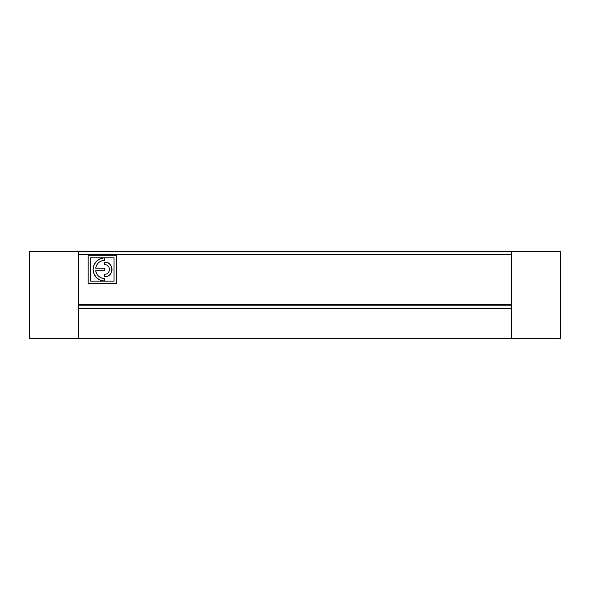 <?xml version="1.0" encoding="UTF-8"?>
<svg xmlns="http://www.w3.org/2000/svg" width="590" height="590" viewBox="0 0 590 590"><rect width="100%" height="100%" fill="white"/><g stroke="black" fill="none" stroke-linecap="round" stroke-linejoin="round"><path stroke-width="0.89" d="M116.569 283.643L88.183 283.643L88.183 255.264L116.569 255.264L116.569 283.643M78.699 254.312L78.699 338.527L29.5 338.527L29.5 251.473L78.699 251.473L78.699 254.312L511.301 254.312L511.301 304.462L78.699 304.462M100.757 280.412L104.762 281.12C97.778 280.42 93.884 276.57 93.087 269.564C93.67 262.646 97.461 258.715 104.467 257.786L100.182 258.715M100.492 280.309L96.723 277.912M96.561 277.75L94.031 274.048M93.943 273.841L93.095 269.844M93.087 269.564L93.729 265.633M93.84 265.338L96.163 261.562M96.317 261.385L99.976 258.804M511.301 304.462L511.301 338.527L78.699 338.527M511.301 338.527L560.5 338.527L560.5 251.473L78.699 251.473M511.301 251.473L511.301 254.312M511.301 308.245L78.699 308.245M511.301 305.878L78.699 305.878M107.535 276.149A7.257 7.257 0 0 1 104.762 276.703L104.762 274.18C110.868 274.505 110.876 264.401 104.762 264.718L104.762 262.196A7.257 7.257 0 0 1 107.291 262.653M104.762 281.12L104.762 278.598C99.769 278.2 96.753 275.574 95.698 270.714L104.762 270.714L104.762 268.185L95.698 268.185C96.775 263.302 99.799 260.669 104.762 260.301L104.762 257.786L114.04 257.786L114.04 281.12L90.705 281.12L90.705 257.786L104.467 257.786M107.535 262.749A7.257 7.257 0 0 1 109.718 264.158M109.888 264.32A7.257 7.257 0 0 1 111.363 266.451M111.458 266.673A7.257 7.257 0 0 1 112.011 269.21M112.011 269.453A7.257 7.257 0 0 1 111.547 272.005M111.458 272.226A7.257 7.257 0 0 1 110.057 274.409M109.888 274.579A7.257 7.257 0 0 1 107.756 276.054M104.762 262.196C114.113 261.739 114.121 277.153 104.762 276.703M95.86 271.562A9.145 9.145 0 0 0 96.716 273.804M97.925 275.53A9.145 9.145 0 0 0 98.751 276.349M100.492 277.543A9.145 9.145 0 0 0 101.554 278.015M103.892 260.345A9.145 9.145 0 0 0 101.554 260.883M99.673 261.842A9.145 9.145 0 0 0 98.751 262.55M97.335 264.106A9.145 9.145 0 0 0 96.716 265.094"/></g></svg>
